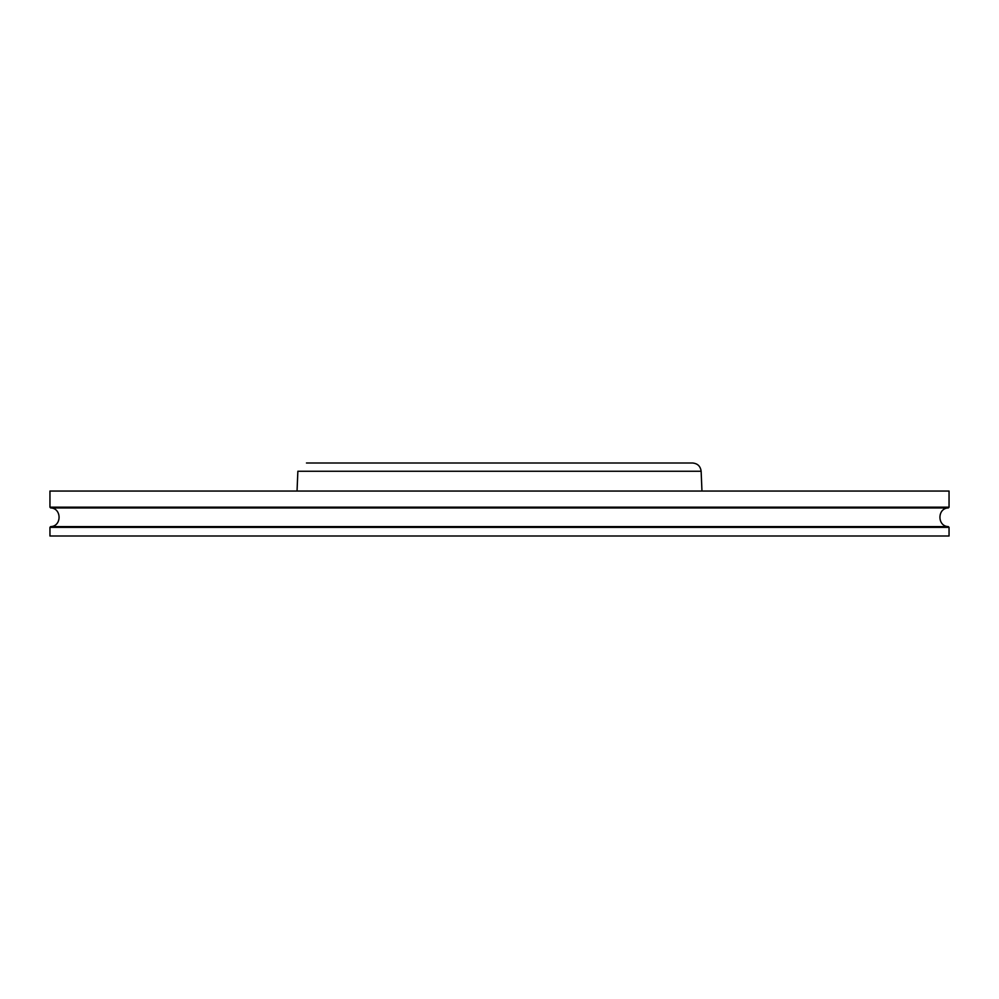 <?xml version="1.0" encoding="UTF-8"?>
<svg xmlns="http://www.w3.org/2000/svg" width="999" height="999" viewBox="0 0 999 999"><rect width="100%" height="100%" fill="white"/><g stroke="black" fill="none" stroke-linecap="round" stroke-linejoin="round"><path stroke-width="1.5" d="M949.05 536.001L49.95 536.001L49.95 527.36L949.05 527.36L949.05 536.001M949.05 507.18L49.95 507.18L49.95 491.046L949.05 491.046L949.05 507.18L948.351 507.929C937.137 508.166 937.137 526.386 948.351 526.61L949.05 527.36M306.468 462.999L692.532 462.999C697.589 463.461 700.461 466.208 701.136 471.253L297.864 471.253L297.04 491.046M948.351 526.61L50.649 526.61L49.95 527.36M948.351 507.929L50.649 507.929C61.863 508.166 61.876 526.373 50.649 526.61M49.95 507.18L50.649 507.929M701.136 471.253L701.96 491.046"/></g></svg>
